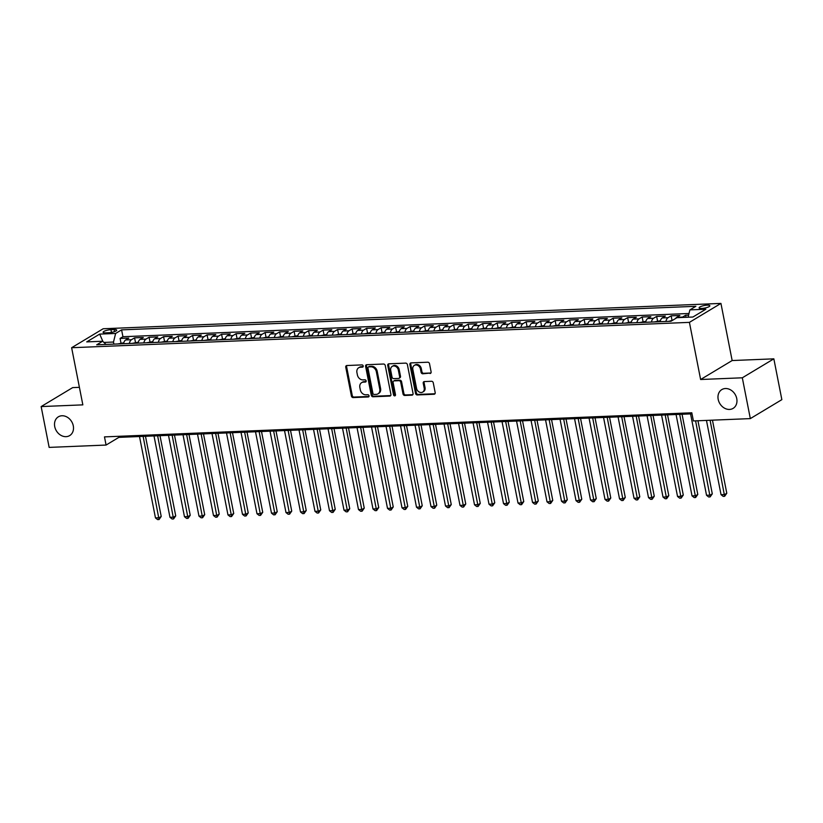 <?xml version="1.0" encoding="UTF-8"?>
<svg xmlns="http://www.w3.org/2000/svg" width="823" height="823" viewBox="0 0 823 823"><rect width="100%" height="100%" fill="white"/><g stroke="black" fill="none" stroke-linecap="round" stroke-linejoin="round"><path stroke-width="1.23" d="M363.2 365.988A1.173 0.957 -121 0 0 361.986 364.908L346.864 365.525A1.677 1.368 -121 0 0 345.753 367.192L351.411 396.038A1.677 1.368 -121 0 0 353.149 397.581L368.272 396.964A1.173 0.957 -121 0 0 367.84 394.721L365.875 394.793A5.38 4.382 -121 0 1 360.32 389.855L359.846 387.448A5.38 4.382 -121 0 1 361.626 382.654A5.38 4.382 -121 0 1 363.396 382.139L365.35 382.057A1.173 0.957 -121 0 0 364.908 379.815L362.953 379.897A5.38 4.382 -121 0 1 357.398 374.949L356.925 372.552A5.38 4.382 -121 0 1 358.705 367.747A5.38 4.382 -121 0 1 360.474 367.233L362.429 367.151A1.173 0.957 -121 0 0 363.2 365.988M718.191 399.361A10.956 8.919 -121 0 0 733.118 408.373A10.956 8.919 -121 0 0 736.75 398.599A10.956 8.919 -121 0 0 721.822 389.588A10.956 8.919 -121 0 0 718.191 399.361M54.73 426.592A10.956 8.919 -121 0 0 69.657 435.604A10.956 8.919 -121 0 0 73.288 425.83A10.956 8.919 -121 0 0 58.361 416.819A10.956 8.919 -121 0 0 54.73 426.592M707.204 305.158A5.483 1.296 -11.1 0 0 701.7 306.187A5.483 1.296 -11.1 0 0 699.108 307.853A5.483 1.296 -11.1 0 0 701.752 308.44A5.483 1.296 -11.1 0 0 707.266 307.421A5.483 1.296 -11.1 0 0 709.858 305.745A5.483 1.296 -11.1 0 0 707.204 305.158M430.007 373.508A1.677 1.368 -121 0 0 431.108 371.842L429.524 363.756A1.677 1.368 -121 0 0 427.785 362.213L410.986 362.902A1.677 1.368 -121 0 0 409.885 364.558L415.543 393.404A1.677 1.368 -121 0 0 417.282 394.947L434.071 394.258A1.677 1.368 -121 0 0 435.182 392.602L433.268 382.818A1.677 1.368 -121 0 0 431.53 381.275L424.339 381.574A1.677 1.368 -121 0 0 423.228 383.23L424.184 388.086A4.496 3.662 -121 0 1 422.693 392.087A4.496 3.662 -121 0 1 416.572 388.394L412.837 369.404A4.496 3.662 -121 0 1 414.329 365.391A4.496 3.662 -121 0 1 420.46 369.095L421.078 372.253A1.677 1.368 -121 0 0 422.816 373.796L430.861 372.994A1.677 1.368 -121 0 0 430.923 372.994M700.62 379.506L742.315 377.798L750.329 418.609L781.85 399.649L773.846 358.838L732.151 360.546L720.938 303.409L689.417 322.369L700.62 379.506L732.151 360.546M79.409 387.335L72.671 387.612L41.15 406.572L82.845 404.865L71.632 347.718L689.417 322.369M41.15 406.572L49.154 447.393L106.074 445.058L118.862 437.373L692.009 413.846M750.329 418.609L693.408 420.944L691.804 412.786L104.48 436.89L106.074 445.058M385.257 365.566A1.677 1.368 -121 0 0 383.518 364.023L366.719 364.712A1.677 1.368 -121 0 0 365.607 366.379L371.276 395.225A1.677 1.368 -121 0 0 373.004 396.768L389.804 396.079A1.677 1.368 -121 0 0 390.915 394.412L385.257 365.566M388.857 363.807L405.657 363.118A1.677 1.368 -121 0 1 407.395 364.661L413.053 393.507A1.677 1.368 -121 0 1 411.942 395.163L404.751 395.462A1.677 1.368 -121 0 1 403.013 393.919L400.719 382.222A1.677 1.368 -121 0 0 398.98 380.679L394.217 380.874A1.677 1.368 -121 0 0 393.106 382.53L395.493 394.711A1.173 0.957 -121 0 1 393.497 394.793L387.746 365.463A1.677 1.368 -121 0 1 388.857 363.807M688.604 315.106L685.652 315.23L686.063 317.297M682.061 317.462A6.851 3.631 -92.4 0 1 682.545 317.102L676.743 317.339L679.849 315.466L671.146 315.826L672.031 320.291M665.91 321.464A6.851 3.631 -92.4 0 1 668.039 317.688L662.237 317.935L665.354 316.063L656.651 316.423L657.526 320.888M651.415 322.06A6.851 3.631 -92.4 0 1 653.534 318.285L647.742 318.522L650.849 316.66L642.146 317.009L643.02 321.484M636.909 322.657A6.851 3.631 -92.4 0 1 639.039 318.882L633.237 319.118L636.344 317.256L627.64 317.606L628.525 322.081M622.404 323.254A6.851 3.631 -92.4 0 1 624.534 319.478L618.731 319.715L621.849 317.843L613.145 318.203L614.02 322.678M607.909 323.851A6.851 3.631 -92.4 0 1 610.028 320.075L604.236 320.312L607.343 318.439L598.64 318.799L599.514 323.274M593.404 324.447A6.851 3.631 -92.4 0 1 595.533 320.672L589.731 320.908L592.838 319.036L584.135 319.396L585.019 323.871M578.898 325.044A6.851 3.631 -92.4 0 1 581.028 321.268L575.226 321.505L578.343 319.633L569.639 319.993L570.514 324.457M564.403 325.63A6.851 3.631 -92.4 0 1 566.522 321.855L560.73 322.102L563.837 320.229L555.134 320.589L556.009 325.054M549.898 326.227A6.851 3.631 -92.4 0 1 552.027 322.451L546.225 322.688L549.332 320.826L540.629 321.176L541.513 325.651M535.392 326.824A6.851 3.631 -92.4 0 1 537.522 323.048L531.72 323.285L534.837 321.423L526.134 321.772L527.008 326.247M520.897 327.42A6.851 3.631 -92.4 0 1 523.027 323.645L517.225 323.881L520.331 322.009L511.628 322.369L512.503 326.844M506.392 328.017A6.851 3.631 -92.4 0 1 508.521 324.241L502.719 324.478L505.826 322.606L497.123 322.966L498.008 327.441M491.887 328.614A6.851 3.631 -92.4 0 1 494.016 324.838L488.214 325.075L491.331 323.202L482.628 323.562L483.502 328.038M477.391 329.21A6.851 3.631 -92.4 0 1 479.521 325.435L473.719 325.671L476.826 323.799L468.122 324.159L468.997 328.624M462.886 329.797A6.851 3.631 -92.4 0 1 465.016 326.021L459.213 326.268L462.32 324.396L453.627 324.756L454.502 329.221M448.381 330.393A6.851 3.631 -92.4 0 1 450.51 326.618L444.708 326.854L447.825 324.992L439.122 325.342L439.996 329.817M433.886 330.99A6.851 3.631 -92.4 0 1 436.015 327.215L430.213 327.451L433.32 325.589L424.617 325.939L425.491 330.414M419.38 331.587A6.851 3.631 -92.4 0 1 421.51 327.811L415.708 328.048L418.814 326.175L410.121 326.536L410.996 331.011M404.875 332.183A6.851 3.631 -92.4 0 1 407.004 328.408L401.202 328.644L404.319 326.772L395.616 327.132L396.491 331.607M390.38 332.78A6.851 3.631 -92.4 0 1 392.509 329.005L386.707 329.241L389.814 327.369L381.111 327.729L381.995 332.204M375.874 333.377A6.851 3.631 -92.4 0 1 378.004 329.601L372.202 329.838L375.309 327.966L366.616 328.326L367.49 332.79M361.369 333.963A6.851 3.631 -92.4 0 1 363.499 330.188L357.696 330.435L360.813 328.562L352.11 328.922L352.985 333.387M346.874 334.56A6.851 3.631 -92.4 0 1 349.003 330.784L343.201 331.021L346.308 329.159L337.605 329.509L338.49 333.984M332.369 335.156A6.851 3.631 -92.4 0 1 334.498 331.381L328.696 331.618L331.803 329.756L323.11 330.105L323.984 334.58M317.863 335.753A6.851 3.631 -92.4 0 1 319.993 331.978L314.191 332.214L317.308 330.342L308.604 330.702L309.479 335.177M303.368 336.35A6.851 3.631 -92.4 0 1 305.498 332.574L299.695 332.811L302.802 330.939L294.099 331.299L294.984 335.774M288.863 336.946A6.851 3.631 -92.4 0 1 290.992 333.171L285.19 333.408L288.297 331.535L279.604 331.895L280.478 336.37M274.357 337.543A6.851 3.631 -92.4 0 1 276.487 333.768L270.685 334.004L273.802 332.132L265.099 332.492L265.973 336.957M259.862 338.13A6.851 3.631 -92.4 0 1 261.992 334.354L256.19 334.601L259.296 332.729L250.593 333.089L251.478 337.553M245.357 338.726A6.851 3.631 -92.4 0 1 247.486 334.951L241.684 335.187L244.791 333.325L236.098 333.675L236.973 338.15M230.852 339.323A6.851 3.631 -92.4 0 1 232.981 335.547L227.179 335.784L230.296 333.922L221.593 334.272L222.467 338.747M216.356 339.92A6.851 3.631 -92.4 0 1 218.486 336.144L212.684 336.381L215.791 334.508L207.087 334.868L207.972 339.343M201.851 340.516A6.851 3.631 -92.4 0 1 203.981 336.741L198.178 336.977L201.285 335.105L192.592 335.465L193.467 339.94M187.346 341.113A6.851 3.631 -92.4 0 1 189.475 337.337L183.673 337.574L186.79 335.702L178.087 336.062L178.961 340.537M172.851 341.71A6.851 3.631 -92.4 0 1 174.98 337.934L169.178 338.171L172.285 336.298L163.582 336.658L164.466 341.123M158.345 342.296A6.851 3.631 -92.4 0 1 160.475 338.52L154.673 338.767L157.779 336.895L149.086 337.255L149.961 341.72M143.84 342.893A6.851 3.631 -92.4 0 1 145.969 339.117L140.167 339.354L143.284 337.492L134.581 337.841L131.474 339.714A6.851 3.631 87.6 0 0 129.345 343.489M135.456 342.317L134.581 337.841M105.663 332.862L108.852 332.729A5.308 1.255 -11.1 0 0 114.191 331.731A5.308 1.255 -11.1 0 0 116.701 330.116A5.308 1.255 -11.1 0 0 114.14 329.55L110.951 329.684A5.308 1.255 -11.1 0 0 105.611 330.681A5.308 1.255 -11.1 0 0 103.101 332.297A5.308 1.255 -11.1 0 0 105.663 332.862M720.938 303.409L103.163 328.758L71.632 347.718M688.079 317.215L689.9 309.88L695.867 306.3L121.588 329.869L115.621 333.459L113.492 342.039L113.903 344.127M689.9 309.88L705.846 309.232L692.904 317.02L676.948 317.678L670.982 321.258L96.713 344.827L102.669 341.247L86.724 341.895L99.676 334.107L115.621 333.459M689.005 313.491L122.936 336.72L120.076 338.438L128.779 338.088L125.672 339.95A6.851 3.631 87.6 0 0 123.543 343.726M145.969 339.117L149.086 337.255M160.475 338.52L163.582 336.658M174.98 337.934L178.087 336.062M189.475 337.337L192.592 335.465M203.981 336.741L207.087 334.868M218.486 336.144L221.593 334.272M232.981 335.547L236.098 333.675M247.486 334.951L250.593 333.089M261.992 334.354L265.099 332.492M276.487 333.768L279.604 331.895M290.992 333.171L294.099 331.299M305.498 332.574L308.604 330.702M319.993 331.978L323.11 330.105M334.498 331.381L337.605 329.509M349.003 330.784L352.11 328.922M363.499 330.188L366.616 328.326M378.004 329.601L381.111 327.729M392.509 329.005L395.616 327.132M407.004 328.408L410.121 326.536M421.51 327.811L424.617 325.939M436.015 327.215L439.122 325.342M450.51 326.618L453.627 324.756M465.016 326.021L468.122 324.159M479.521 325.435L482.628 323.562M494.016 324.838L497.123 322.966M508.521 324.241L511.628 322.369M523.027 323.645L526.134 321.772M537.522 323.048L540.629 321.176M552.027 322.451L555.134 320.589M566.522 321.855L569.639 319.993M581.028 321.268L584.135 319.396M595.533 320.672L598.64 318.799M610.028 320.075L613.145 318.203M624.534 319.478L627.64 317.606M639.039 318.882L642.146 317.009M653.534 318.285L656.651 316.423M668.039 317.688L671.146 315.826M682.545 317.102L685.652 315.23M113.492 342.039L103.914 342.43M742.315 377.798L773.846 358.838M118.646 436.313L118.862 437.373M120.96 342.913L120.076 338.438M122.936 336.72L121.588 329.869M106.023 344.446L102.669 341.247M140.167 339.354A6.851 3.631 87.6 0 0 138.048 343.129M154.673 338.767A6.851 3.631 87.6 0 0 152.543 342.543M169.178 338.171A6.851 3.631 87.6 0 0 167.048 341.946M183.673 337.574A6.851 3.631 87.6 0 0 181.554 341.35M198.178 336.977A6.851 3.631 87.6 0 0 196.049 340.753M212.684 336.381A6.851 3.631 87.6 0 0 210.554 340.156M227.179 335.784A6.851 3.631 87.6 0 0 225.06 339.56M241.684 335.187A6.851 3.631 87.6 0 0 239.555 338.963M256.19 334.601A6.851 3.631 87.6 0 0 254.06 338.376M270.685 334.004A6.851 3.631 87.6 0 0 268.565 337.78M285.19 333.408A6.851 3.631 87.6 0 0 283.061 337.183M299.695 332.811A6.851 3.631 87.6 0 0 297.566 336.586M314.191 332.214A6.851 3.631 87.6 0 0 312.071 335.99M328.696 331.618A6.851 3.631 87.6 0 0 326.566 335.393M343.201 331.021A6.851 3.631 87.6 0 0 341.072 334.796M357.696 330.435A6.851 3.631 87.6 0 0 355.577 334.21M372.202 329.838A6.851 3.631 87.6 0 0 370.072 333.613M386.707 329.241A6.851 3.631 87.6 0 0 384.578 333.017M401.202 328.644A6.851 3.631 87.6 0 0 399.083 332.42M415.708 328.048A6.851 3.631 87.6 0 0 413.578 331.823M430.213 327.451A6.851 3.631 87.6 0 0 428.083 331.227M444.708 326.854A6.851 3.631 87.6 0 0 442.579 330.63M459.213 326.268A6.851 3.631 87.6 0 0 457.084 330.044M473.719 325.671A6.851 3.631 87.6 0 0 471.589 329.447M488.214 325.075A6.851 3.631 87.6 0 0 486.084 328.85M502.719 324.478A6.851 3.631 87.6 0 0 500.59 328.254M517.225 323.881A6.851 3.631 87.6 0 0 515.095 327.657M531.72 323.285A6.851 3.631 87.6 0 0 529.59 327.06M546.225 322.688A6.851 3.631 87.6 0 0 544.096 326.464M560.73 322.102A6.851 3.631 87.6 0 0 558.601 325.877M575.226 321.505A6.851 3.631 87.6 0 0 573.096 325.28M589.731 320.908A6.851 3.631 87.6 0 0 587.601 324.684M604.236 320.312A6.851 3.631 87.6 0 0 602.107 324.087M618.731 319.715A6.851 3.631 87.6 0 0 616.602 323.49M633.237 319.118A6.851 3.631 87.6 0 0 631.107 322.894M647.742 318.522A6.851 3.631 87.6 0 0 645.613 322.297M662.237 317.935A6.851 3.631 87.6 0 0 660.108 321.711M676.743 317.339A6.851 3.631 87.6 0 0 675.632 318.46M102.916 341.473L99.676 334.107M363.149 366.647L361.328 366.719A5.38 4.382 -121 0 0 359.558 367.243L358.705 367.747M361.626 382.654L362.48 382.139A5.38 4.382 -121 0 1 364.25 381.625L366.07 381.553M346.802 365.535A1.677 1.368 -121 0 0 346.606 366.677L352.265 395.524A1.677 1.368 -121 0 0 354.003 397.067L368.992 396.449M366.657 364.723A1.677 1.368 -121 0 0 366.461 365.865L372.119 394.711A1.677 1.368 -121 0 0 373.858 396.254L390.658 395.565A1.677 1.368 -121 0 0 390.73 395.554M368.725 366.893A1.173 0.957 -121 0 0 367.953 368.056L372.922 393.373A1.173 0.957 -121 0 0 374.136 394.454L376.204 394.371A5.38 4.382 -121 0 0 377.963 393.857A5.38 4.382 -121 0 0 379.753 389.063L376.348 371.749A5.38 4.382 -121 0 0 370.792 366.811L368.725 366.893L369.578 366.379A1.173 0.957 -121 0 0 369.198 366.492L368.344 367.007M377.963 393.857L378.817 393.343A5.38 4.382 -121 0 0 380.596 388.549L379.753 389.063M369.578 366.379L371.646 366.297A5.38 4.382 -121 0 1 377.201 371.235L380.596 388.549M393.661 381.039L394.515 380.524A1.677 1.368 -121 0 1 395.061 380.36L399.834 380.164A1.677 1.368 -121 0 1 401.573 381.707L403.867 393.404A1.677 1.368 -121 0 0 405.605 394.947L412.796 394.659A1.677 1.368 -121 0 0 412.858 394.649M388.785 363.807A1.677 1.368 -121 0 0 388.6 364.959L394.351 394.279A1.173 0.957 -121 0 0 395.441 395.359M398.342 370.083A4.496 3.662 -121 0 0 392.211 366.389A4.496 3.662 -121 0 0 390.719 370.391L392.036 377.088A1.677 1.368 -121 0 0 393.775 378.631L398.538 378.436A1.677 1.368 -121 0 0 399.649 376.769L398.342 370.083L399.186 369.568A4.496 3.662 -121 0 0 393.065 365.875L392.211 366.389M399.093 378.271L399.947 377.757A1.677 1.368 -121 0 0 400.503 376.255L399.649 376.769M399.186 369.568L400.503 376.255M414.329 365.391L415.183 364.887A4.496 3.662 -121 0 1 421.304 368.581L421.932 371.749A1.677 1.368 -121 0 0 423.67 373.292L430.861 372.994M422.693 392.087L423.547 391.583A4.496 3.662 -121 0 0 425.038 387.571L424.184 388.086M424.277 381.574A1.677 1.368 -121 0 0 424.082 382.726L425.038 387.571M410.924 362.902A1.677 1.368 -121 0 0 410.728 364.044L416.397 392.89A1.677 1.368 -121 0 0 418.135 394.433L434.925 393.744A1.677 1.368 -121 0 0 434.997 393.744M123.779 342.8L117.679 343.973M139.499 436.519L155.465 517.904L159.086 517.749L161.215 516.474L145.486 436.272M161.215 516.474L159.055 519.539L143.12 436.375M159.055 519.539L157.605 519.591L155.465 517.904M138.285 342.203L132.184 343.376M154.004 435.923L169.97 517.307L173.591 517.153L175.721 515.877L159.991 435.676M175.721 515.877L173.56 518.943L157.625 435.779M173.56 518.943L172.11 519.004L169.97 517.307M152.78 341.607L146.679 342.779M168.499 435.326L184.465 516.71L188.097 516.566L190.226 515.28L174.486 435.089M190.226 515.28L188.066 518.346L172.13 435.182M188.066 518.346L186.615 518.408L184.465 516.71M167.285 341.01L161.185 342.183M183.004 434.739L198.971 516.114L202.592 515.97L204.721 514.684L188.992 434.493M204.721 514.684L202.561 517.749L186.626 434.585M202.561 517.749L201.11 517.811L198.971 516.114M181.79 340.413L175.69 341.586M197.51 434.143L213.476 515.517L217.097 515.373L219.227 514.087L203.497 433.896M219.227 514.087L217.066 517.153L201.131 433.988M217.066 517.153L215.616 517.214L213.476 515.517M196.286 339.827L190.185 340.989M212.005 433.546L227.971 514.92L231.602 514.776L233.732 513.49L217.992 433.299M233.732 513.49L231.572 516.556L215.636 433.392M231.572 516.556L230.121 516.618L227.971 514.92M210.791 339.23L204.69 340.403M226.51 432.949L242.476 514.334L246.098 514.18L248.227 512.904L232.498 432.703M248.227 512.904L246.067 515.959L230.131 432.805M246.067 515.959L244.616 516.021L242.476 514.334M225.296 338.634L219.196 339.806M241.016 432.353L256.982 513.737L260.603 513.583L262.732 512.307L247.003 432.106M262.732 512.307L260.572 515.373L244.637 432.209M260.572 515.373L259.122 515.424L256.982 513.737M239.791 338.037L233.691 339.21M255.511 431.756L271.477 513.141L275.108 512.986L277.238 511.711L261.498 431.509M277.238 511.711L275.077 514.776L259.142 431.612M275.077 514.776L273.627 514.838L271.477 513.141M254.297 337.44L248.196 338.613M270.016 431.159L285.982 512.544L289.603 512.4L291.733 511.114L276.003 430.923M291.733 511.114L289.573 514.18L273.637 431.015M289.573 514.18L288.122 514.241L285.982 512.544M268.802 336.844L262.702 338.016M284.521 430.573L300.488 511.947L304.109 511.803L306.238 510.517L290.509 430.326M306.238 510.517L304.078 513.583L288.143 430.419M304.078 513.583L302.627 513.645L300.488 511.947M283.297 336.247L277.197 337.42M299.016 429.976L314.983 511.35L318.614 511.206L320.744 509.921L305.004 429.729M320.744 509.921L318.583 512.986L302.648 429.822M318.583 512.986L317.133 513.048L314.983 511.35M297.803 335.661L291.702 336.823M313.522 429.38L329.488 510.754L333.109 510.61L335.239 509.324L319.509 429.133M335.239 509.324L333.078 512.39L317.143 429.225M333.078 512.39L331.628 512.451L329.488 510.754M312.308 335.064L306.207 336.237M328.027 428.783L343.993 510.167L347.615 510.013L349.744 508.737L334.015 428.536M349.744 508.737L347.584 511.793L331.648 428.639M347.584 511.793L346.133 511.855L343.993 510.167M326.803 334.467L320.703 335.64M342.522 428.186L358.489 509.571L362.12 509.416L364.25 508.141L348.51 427.939M364.25 508.141L362.089 511.206L346.154 428.042M362.089 511.206L360.639 511.258L358.489 509.571M341.308 333.871L335.208 335.043M357.028 427.59L372.994 508.974L376.615 508.82L378.745 507.544L363.015 427.343M378.745 507.544L376.584 510.61L360.649 427.446M376.584 510.61L375.134 510.671L372.994 508.974M355.814 333.274L349.713 334.447M371.533 426.993L387.499 508.377L391.12 508.233L393.25 506.947L377.52 426.756M393.25 506.947L391.09 510.013L375.154 426.849M391.09 510.013L389.639 510.075L387.499 508.377M370.309 332.677L364.208 333.85M386.028 426.407L401.994 507.781L405.626 507.637L407.755 506.351L392.015 426.16M407.755 506.351L405.585 509.416L389.66 426.252M405.585 509.416L404.144 509.478L401.994 507.781M384.814 332.081L378.714 333.253M400.534 425.81L416.5 507.184L420.121 507.04L422.25 505.754L406.521 425.563M422.25 505.754L420.09 508.82L404.155 425.656M420.09 508.82L418.64 508.881L416.5 507.184M399.32 331.494L393.219 332.657M415.039 425.213L431.005 506.587L434.626 506.443L436.756 505.157L421.026 424.966M436.756 505.157L434.595 508.223L418.66 425.059M434.595 508.223L433.145 508.285L431.005 506.587M413.815 330.897L407.714 332.07M429.534 424.617L445.5 506.001L449.132 505.847L451.261 504.571L435.521 424.37M451.261 504.571L449.091 507.626L433.165 424.473M449.091 507.626L447.65 507.688L445.5 506.001M428.32 330.301L422.22 331.474M444.039 424.02L460.006 505.404L463.627 505.25L465.756 503.974L450.027 423.773M465.756 503.974L463.596 507.04L447.661 423.876M463.596 507.04L462.145 507.091L460.006 505.404M442.825 329.704L436.725 330.877M458.545 423.423L474.511 504.808L478.132 504.653L480.262 503.378L464.532 423.176M480.262 503.378L478.101 506.443L462.166 423.279M478.101 506.443L476.651 506.505L474.511 504.808M457.321 329.107L451.22 330.28M473.04 422.827L489.006 504.211L492.638 504.067L494.767 502.781L479.027 422.59M494.767 502.781L492.596 505.847L476.671 422.683M492.596 505.847L491.146 505.908L489.006 504.211M471.826 328.511L465.725 329.684M487.545 422.24L503.511 503.614L507.133 503.47L509.262 502.184L493.533 421.993M509.262 502.184L507.102 505.25L491.166 422.086M507.102 505.25L505.651 505.312L503.511 503.614M486.331 327.914L480.231 329.087M502.04 421.643L518.006 503.018L521.638 502.874L523.767 501.588L508.038 421.397M523.767 501.588L521.607 504.653L505.672 421.489M521.607 504.653L520.157 504.715L518.006 503.018M500.826 327.328L494.726 328.49M516.546 421.047L532.512 502.421L536.143 502.277L538.273 500.991L522.533 420.8M538.273 500.991L536.102 504.057L520.177 420.892M536.102 504.057L534.652 504.118L532.512 502.421M515.332 326.731L509.231 327.904M531.051 420.45L547.017 501.835L550.638 501.68L552.768 500.405L537.038 420.203M552.768 500.405L550.608 503.46L534.672 420.306M550.608 503.46L549.157 503.522L547.017 501.835M529.837 326.134L523.726 327.307M545.546 419.853L561.512 501.238L565.144 501.084L567.273 499.808L551.544 419.607M567.273 499.808L565.113 502.874L549.178 419.709M565.113 502.874L563.662 502.925L561.512 501.238M544.332 325.538L538.232 326.71M560.052 419.257L576.018 500.641L579.649 500.487L581.779 499.211L566.039 419.01M581.779 499.211L579.608 502.277L563.683 419.113M579.608 502.277L578.158 502.339L576.018 500.641M558.838 324.941L552.737 326.114M574.557 418.66L590.523 500.045L594.144 499.9L596.274 498.615L580.544 418.423M596.274 498.615L594.113 501.68L578.178 418.516M594.113 501.68L592.663 501.742L590.523 500.045M573.343 324.344L567.232 325.517M589.052 418.074L605.018 499.448L608.65 499.304L610.779 498.018L595.05 417.827M610.779 498.018L608.619 501.084L592.683 417.919M608.619 501.084L607.168 501.145L605.018 499.448M587.838 323.748L581.738 324.92M603.557 417.477L619.524 498.851L623.155 498.707L625.285 497.421L609.545 417.23M625.285 497.421L623.114 500.487L607.189 417.323M623.114 500.487L621.663 500.549L619.524 498.851M602.343 323.161L596.243 324.324M618.063 416.88L634.029 498.254L637.65 498.11L639.78 496.825L624.05 416.633M639.78 496.825L637.619 499.89L621.684 416.726M637.619 499.89L636.169 499.952L634.029 498.254M616.839 322.565L610.738 323.737M632.558 416.284L648.524 497.668L652.155 497.514L654.285 496.238L638.555 416.037M654.285 496.238L652.125 499.294L636.189 416.14M652.125 499.294L650.674 499.355L648.524 497.668M631.344 321.968L625.243 323.141M647.063 415.687L663.029 497.071L666.661 496.917L668.79 495.641L653.05 415.44M668.79 495.641L666.62 498.707L650.695 415.543M666.62 498.707L665.169 498.759L663.029 497.071M645.849 321.371L639.749 322.544M661.569 415.09L677.535 496.475L681.156 496.32L683.285 495.045L667.556 414.843M683.285 495.045L681.125 498.11L665.19 414.946M681.125 498.11L679.675 498.172L677.535 496.475M660.344 320.775L654.244 321.947M676.064 414.494L692.03 495.878L695.661 495.734L697.791 494.448L682.051 414.257M697.791 494.448L695.63 497.514L679.695 414.35M695.63 497.514L694.18 497.576L692.03 495.878M672.628 320.27L668.749 321.351M690.569 413.907L706.535 495.281L710.167 495.137L712.296 493.851L697.955 420.759M712.296 493.851L710.126 496.917L695.589 420.862M710.126 496.917L708.675 496.979L706.535 495.281M706.463 420.409L721.041 494.685L724.662 494.541L726.791 493.255L712.451 420.162M726.791 493.255L724.631 496.32L710.095 420.265M724.631 496.32L723.18 496.382L721.041 494.685M131.474 339.714L125.672 339.95M111.486 332.42L110.951 329.684M114.541 331.618L114.14 329.55M361.328 366.719L360.474 367.233M366.019 381.656L365.35 382.057M364.25 381.625L363.396 382.139M368.941 396.563L368.272 396.964M354.003 397.067L353.149 397.581M352.265 395.524L351.411 396.038M346.606 366.677L345.753 367.192M363.097 366.749L362.429 367.151M390.658 395.565L389.804 396.079M373.858 396.254L373.004 396.768M372.119 394.711L371.276 395.225M366.461 365.865L365.607 366.379M377.201 371.235L376.348 371.749M371.646 366.297L370.792 366.811M412.796 394.659L411.942 395.163M405.605 394.947L404.751 395.462M403.867 393.404L403.013 393.919M401.573 381.707L400.719 382.222M399.834 380.164L398.98 380.679M395.061 380.36L394.217 380.874M394.351 394.279L393.497 394.793M388.6 364.959L387.746 365.463M423.67 373.292L422.816 373.796M421.932 371.749L421.078 372.253M421.304 368.581L420.46 369.095M424.082 382.726L423.228 383.23M434.925 393.744L434.071 394.258M418.135 394.433L417.282 394.947M416.397 392.89L415.543 393.404M410.728 364.044L409.885 364.558"/></g></svg>
